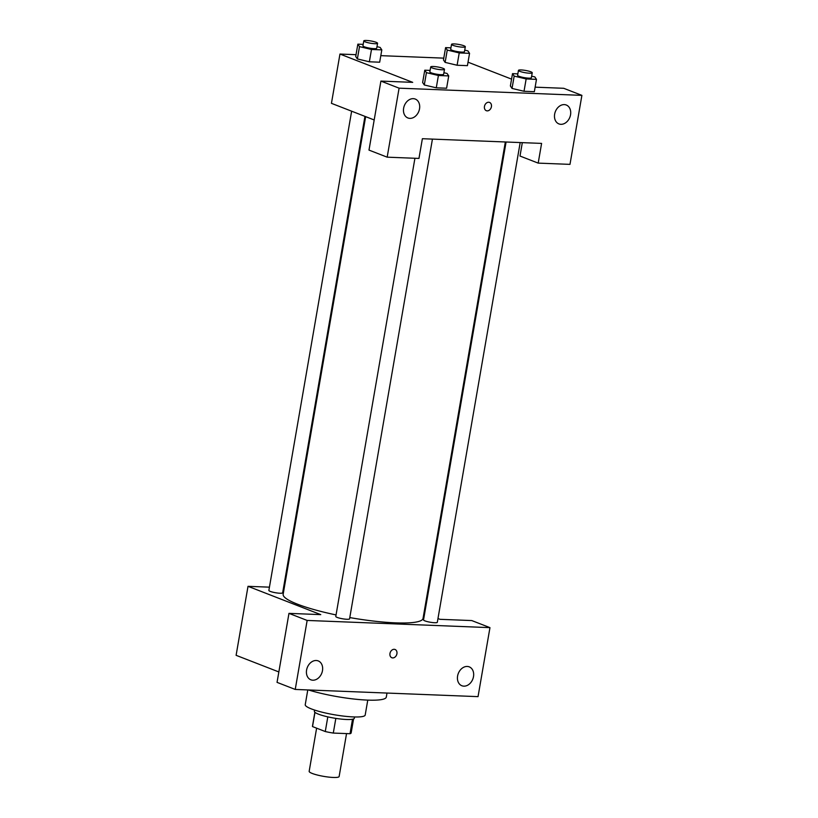 <?xml version="1.0" encoding="UTF-8"?>
<svg xmlns="http://www.w3.org/2000/svg" width="818" height="818" viewBox="0 0 818 818"><rect width="100%" height="100%" fill="white"/><g stroke="black" fill="none" stroke-linecap="round" stroke-linejoin="round"><path stroke-width="1.23" d="M316.617 728.173L309.163 771.333A15.215 2.495 9.8 0 0 312.231 773.45A15.215 2.495 9.8 0 0 328.744 777.1A15.215 2.495 9.8 0 0 339.133 776.507L346.546 733.593M352.527 719.237L350.022 733.726A19.632 3.221 9.8 0 0 351.157 732.908L353.57 718.94M350.022 733.726L333.294 733.071A19.632 3.221 9.8 0 1 325.278 731.537L312.517 726.578A19.632 3.221 9.8 0 1 312.466 726.22L314.879 712.263M335.83 718.388L333.294 733.071M314.971 712.345L312.517 726.578M327.814 716.865L325.278 731.537M354.572 716.967L354.347 718.235A20.276 3.323 -170.2 0 1 346.484 719.492A20.276 3.323 -170.2 0 1 325.247 716.251A20.276 3.323 -170.2 0 1 314.378 711.333L314.603 710.065M367.773 700.116L365.196 715.034A30.419 4.98 -170.2 0 1 353.396 716.926A30.419 4.98 -170.2 0 1 321.535 712.049A30.419 4.98 -170.2 0 1 305.237 704.676L307.783 689.932M386.996 693.05L386.3 697.1A48.16 7.894 -170.2 0 1 367.63 700.106A48.16 7.894 -170.2 0 1 308.478 689.963M288.969 613.367L277.046 682.365L295.237 689.441L478.039 696.639L489.962 627.641L307.149 620.443L288.969 613.367L320.758 614.625L248.018 586.322L269.429 587.16M278.846 671.946L236.105 655.32L248.018 586.322M423.959 613.081L424.665 613.357M437.967 618.531L439.982 619.318L471.771 620.565L489.962 627.641M351.638 111.197L268.866 590.422A6.994 1.145 9.8 0 0 275.564 592.743A6.994 1.145 9.8 0 0 282.65 592.805L364.951 116.371M506.086 142.005L423.53 619.911A6.994 1.145 9.8 0 0 424.941 620.882A6.994 1.145 9.8 0 0 432.538 622.559A6.994 1.145 9.8 0 0 437.323 622.293L520.187 142.557M283.529 587.723L284.275 587.753M414.93 158.263L335.789 616.455A6.994 1.145 9.8 0 0 337.19 617.426A6.994 1.145 9.8 0 0 344.797 619.103A6.994 1.145 9.8 0 0 349.572 618.837L432.436 139.101M365.646 116.647L283.151 594.277A70.982 11.626 9.8 0 0 297.455 604.165A70.982 11.626 9.8 0 0 336.045 614.931M349.787 617.58A70.982 11.626 9.8 0 0 423.039 618.439L505.34 141.974M295.237 689.441L307.149 620.443M306.586 670.044A10.143 7.781 -68.7 0 1 318.212 660.903A10.143 7.781 -68.7 0 1 321.781 673.173A10.143 7.781 -68.7 0 1 310.86 679.799A10.143 7.781 -68.7 0 1 306.586 670.044M457.599 675.985A10.143 7.781 -68.7 0 1 469.225 666.854A10.143 7.781 -68.7 0 1 472.804 679.124A10.143 7.781 -68.7 0 1 461.873 685.75A10.143 7.781 -68.7 0 1 457.599 675.985M389.971 653.48A4.438 3.405 -68.7 0 1 395.053 649.482A4.438 3.405 -68.7 0 1 396.618 654.85A4.438 3.405 -68.7 0 1 391.842 657.744A4.438 3.405 -68.7 0 1 389.971 653.48M391.832 657.744A4.438 3.405 111.3 0 0 396.618 654.85A4.438 3.405 111.3 0 0 395.053 649.482M422.374 138.712L541.598 143.406L538.193 163.119L569.982 164.367L581.895 95.369L399.092 88.17L387.17 157.168L418.969 158.426L422.374 138.712M374.194 119.97L331.443 103.334L339.961 54.049L356.024 54.683M484.46 106.422A4.438 3.405 -68.7 0 1 489.553 102.424A4.438 3.405 -68.7 0 1 491.117 107.792A4.438 3.405 -68.7 0 1 486.332 110.696A4.438 3.405 -68.7 0 1 484.46 106.422M554.645 114.142A10.143 7.781 -68.7 0 1 566.271 105.011A10.143 7.781 -68.7 0 1 569.849 117.281A10.143 7.781 -68.7 0 1 558.919 123.907A10.143 7.781 -68.7 0 1 554.645 114.142M403.632 108.201A10.143 7.781 -68.7 0 1 415.258 99.06A10.143 7.781 -68.7 0 1 418.826 111.33A10.143 7.781 -68.7 0 1 407.906 117.966A10.143 7.781 -68.7 0 1 403.632 108.201M486.332 110.686A4.438 3.405 111.3 0 0 491.107 107.792A4.438 3.405 111.3 0 0 489.542 102.424M387.17 157.168L368.99 150.093L380.902 81.094L412.701 82.352L339.961 54.049M380.902 81.094L399.092 88.17M581.895 95.369L563.714 88.293L535.125 87.168M522.313 142.649L520.003 156.044L538.193 163.119M531.659 76.166L534.819 76.912L536.475 79.366L534.348 91.688L524.021 91.279L512.037 88.426L510.381 85.972L512.518 73.651L517.855 73.865M464.736 50.123L467.896 50.88L469.552 53.334L467.426 65.655L457.098 65.246L445.115 62.393M376.986 46.667L380.155 47.424L381.812 49.878L379.675 62.199L369.358 61.79L357.364 58.937L355.718 56.483L357.844 44.162L363.182 44.377M443.908 72.71L447.068 73.456L448.724 75.91L446.597 88.232L436.27 87.823L424.286 84.97L422.64 82.516L424.767 70.195L430.104 70.409M468.029 62.188L511.567 79.121M380.81 55.655L443.775 58.139M381.812 49.878L371.484 49.469L359.501 46.616L357.844 44.162M363.785 40.9L362.936 45.828A6.994 1.145 9.8 0 0 364.337 46.8A6.994 1.145 9.8 0 0 371.945 48.477A6.994 1.145 9.8 0 0 376.72 48.211L377.568 43.282A6.994 1.145 9.8 0 0 370.871 40.961A6.994 1.145 9.8 0 0 363.785 40.9A6.994 1.145 9.8 0 0 365.196 41.871A6.994 1.145 9.8 0 0 372.793 43.548A6.994 1.145 9.8 0 0 377.568 43.282M379.675 62.199L369.358 61.79L357.374 58.937L359.501 46.616M371.484 49.469L369.358 61.79M469.552 53.334L459.235 52.925L447.252 50.072L445.595 47.618L450.933 47.833M451.536 44.356L450.677 49.285A6.994 1.145 9.8 0 0 452.088 50.256A6.994 1.145 9.8 0 0 459.685 51.933A6.994 1.145 9.8 0 0 464.471 51.667L465.319 46.738A6.994 1.145 9.8 0 0 458.622 44.417A6.994 1.145 9.8 0 0 451.536 44.356A6.994 1.145 9.8 0 0 452.937 45.327A6.994 1.145 9.8 0 0 460.544 47.004A6.994 1.145 9.8 0 0 465.319 46.738M467.426 65.655L457.098 65.246L445.125 62.393L443.468 59.939L445.595 47.618M459.235 52.925L457.098 65.246M447.252 50.072L445.125 62.393M448.724 75.91L438.407 75.501L426.423 72.649L424.767 70.195M430.708 66.933L429.849 71.861A6.994 1.145 9.8 0 0 431.26 72.843A6.994 1.145 9.8 0 0 438.857 74.52A6.994 1.145 9.8 0 0 443.642 74.244L444.491 69.315A6.994 1.145 9.8 0 0 437.794 66.994A6.994 1.145 9.8 0 0 430.708 66.933A6.994 1.145 9.8 0 0 432.108 67.914A6.994 1.145 9.8 0 0 439.716 69.591A6.994 1.145 9.8 0 0 444.491 69.315M446.597 88.232L436.27 87.823L424.297 84.97L426.423 72.649M438.407 75.501L436.27 87.823M536.475 79.366L526.148 78.957L514.174 76.105L512.518 73.651M518.448 70.389L517.6 75.317A6.994 1.145 9.8 0 0 519.011 76.289A6.994 1.145 9.8 0 0 526.608 77.976A6.994 1.145 9.8 0 0 531.393 77.7L532.242 72.771A6.994 1.145 9.8 0 0 525.545 70.45A6.994 1.145 9.8 0 0 518.448 70.389A6.994 1.145 9.8 0 0 519.859 71.36A6.994 1.145 9.8 0 0 527.457 73.047A6.994 1.145 9.8 0 0 532.242 72.771M534.348 91.688L524.021 91.279L512.037 88.426L514.174 76.105M526.148 78.957L524.021 91.279"/></g></svg>
